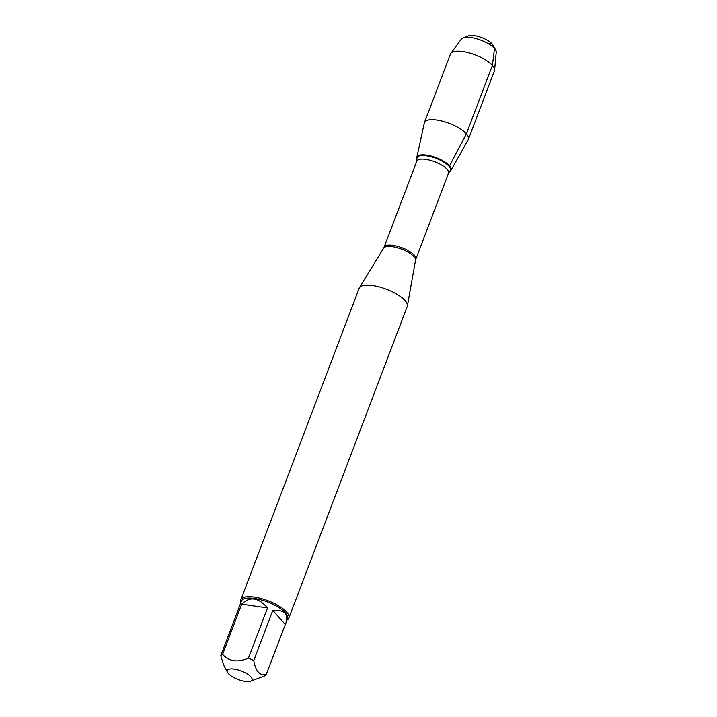 <?xml version="1.0" encoding="UTF-8"?>
<svg xmlns="http://www.w3.org/2000/svg" width="717" height="717" viewBox="0 0 717 717"><rect width="100%" height="100%" fill="white"/><g stroke="black" fill="none" stroke-linecap="round" stroke-linejoin="round"><path stroke-width="1.08" d="M251.864 680.281A13.247 4.535 -159.2 0 0 239.496 670.368A13.247 4.535 -159.2 0 0 227.54 672.385A13.247 4.535 -159.2 0 0 228.409 673.595A13.247 4.535 -159.2 0 0 239.335 679.922A13.247 4.535 -159.2 0 0 250.609 681.15A13.247 4.535 -159.2 0 0 251.864 680.281M250.609 681.15L264.34 676.032A24.665 8.434 -159.2 0 0 266.186 674.607C259.787 675.862 255.637 671.175 253.746 660.554A24.665 8.434 -159.2 0 0 248.467 658.098C237.596 662.786 228.974 661.54 222.611 654.361A24.665 8.434 -159.2 0 0 220.764 655.777L223.722 665.188L227.54 672.385M220.764 655.777L241.432 601.097A24.665 8.434 20.8 0 1 267.495 601.966A24.665 8.434 20.8 0 1 287.553 618.619L286.011 622.697C288.7 613.877 284.291 609.773 272.801 610.391L253.746 660.554M248.467 658.098L267.522 607.935C258.38 597.395 249.767 596.15 241.665 604.198L222.611 654.361M266.186 674.607L286.011 622.697M288.861 618.081L407.211 306.517A25.695 8.792 -159.2 0 0 407.364 305.971A25.695 8.792 -159.2 0 0 386.311 289.175A25.695 8.792 -159.2 0 0 359.414 287.759A25.695 8.792 -159.2 0 0 359.172 288.27L240.813 599.824A25.695 8.792 20.8 0 1 260.988 598.48A25.695 8.792 20.8 0 1 286.666 612.112A25.695 8.792 20.8 0 1 288.861 618.081A25.695 8.792 20.8 0 1 287.024 620.017M449.953 171.372A18.301 6.256 -159.2 0 0 450.993 170.359A18.301 6.256 -159.2 0 0 449.568 165.824A18.301 6.256 20.8 0 1 450.231 171.193L449.711 171.569A17.934 6.139 20.8 0 0 449.057 166.299A17.934 6.139 20.8 0 0 429.313 156.342A17.934 6.139 20.8 0 0 416.98 159.138L416.846 158.511A18.301 6.256 20.8 0 1 429.42 155.661A18.301 6.256 20.8 0 1 449.568 165.824A18.301 6.256 -159.2 0 0 430.845 156.001A18.301 6.256 -159.2 0 0 416.828 157.381A18.301 6.256 -159.2 0 0 416.935 158.833M240.903 602.495A25.695 8.792 20.8 0 1 240.813 599.824M241.665 604.198L267.522 607.935M272.801 610.391L285.241 624.444M450.993 170.359L468.237 139.654A23.518 8.048 -159.2 0 0 468.407 139.286A23.518 8.048 -159.2 0 0 466.4 133.819A23.518 8.048 -159.2 0 0 442.9 121.343A23.518 8.048 -159.2 0 0 424.437 122.58A23.518 8.048 -159.2 0 0 424.321 122.974L416.828 157.381M468.407 139.286L494.425 70.804A23.518 8.048 -159.2 0 0 494.596 70.051A23.518 8.048 -159.2 0 0 475.29 54.931A23.518 8.048 -159.2 0 0 450.823 53.425A23.518 8.048 -159.2 0 0 450.446 54.098L424.437 122.58M463.164 37.804L468.434 35.85A14.161 4.84 20.8 0 1 481.851 37.651A14.161 4.84 20.8 0 1 493.09 45.216L495.725 50.181A18.696 6.399 -159.2 0 0 494.506 48.469A18.696 6.399 -159.2 0 0 479.09 39.543A18.696 6.399 -159.2 0 0 463.164 37.804A18.696 6.399 -159.2 0 0 461.434 38.996L450.823 53.425M494.596 70.051L496.236 52.216A18.696 6.399 -159.2 0 0 495.725 50.181M487.524 43.253L492.167 43.925L494.506 48.469L492.418 65.337L466.4 133.819L449.568 165.824M407.364 305.971L415.546 260.262A17.1 5.844 -159.2 0 0 413.987 256.659A17.1 5.844 -159.2 0 0 397.415 247.723A17.1 5.844 -159.2 0 0 383.64 248.145L359.414 287.759M416.792 161.173L384.133 247.141A16.957 5.799 20.8 0 1 397.451 246.254A16.957 5.799 20.8 0 1 414.399 255.243A16.957 5.799 20.8 0 1 415.842 259.187L448.501 173.218A16.957 5.799 -159.2 0 0 447.05 169.284A16.957 5.799 -159.2 0 0 430.101 160.285A16.957 5.799 -159.2 0 0 416.792 161.173L416.98 159.138M448.501 173.218L449.711 171.569M415.546 260.262L415.842 259.187M384.133 247.141L383.64 248.145"/></g></svg>

